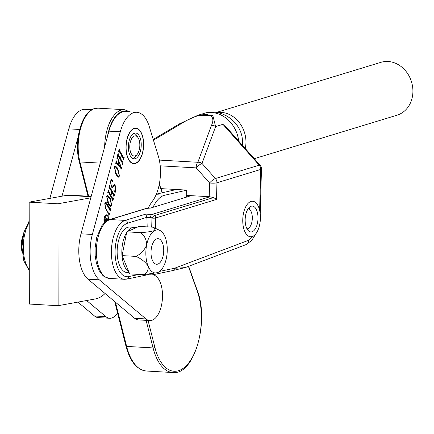 <?xml version="1.0" encoding="UTF-8"?>
<svg xmlns="http://www.w3.org/2000/svg" width="434" height="434" viewBox="0 0 434 434"><rect width="100%" height="100%" fill="white"/><g stroke="black" fill="none" stroke-linecap="round" stroke-linejoin="round"><path stroke-width="0.65" d="M117.543 312.903A22.915 11.322 -86.7 0 1 111.039 318.193A22.915 11.322 -86.7 0 1 109.693 318.274L98.339 317.628A22.915 11.322 -86.7 0 1 94.52 315.995L77.936 302.102M109.693 318.274A22.915 11.322 -86.7 0 1 105.869 316.646L86.626 300.523M49.877 198.381L68.8 128.855A33.7 16.649 -86.7 0 1 85.238 109.335L91.818 109.71M62.008 196.179L78.218 136.612M106.053 215.28A4.253 2.099 93.3 0 0 105.809 215.237A4.253 2.099 93.3 0 0 105.56 215.253A4.253 2.099 93.3 0 0 105.424 215.286M108.337 220.027A4.253 2.099 93.3 0 0 106.509 215.28A4.253 2.099 93.3 0 0 106.259 215.291A4.253 2.099 93.3 0 0 104.361 218.042A4.253 2.099 93.3 0 0 104.632 222.474M108.581 219.924A4.725 2.333 93.3 0 0 106.536 214.808A4.725 2.333 93.3 0 0 106.259 214.825A4.725 2.333 93.3 0 0 104.165 217.808A4.725 2.333 93.3 0 0 104.399 222.691M134.838 163.358A17.523 8.658 -86.7 0 1 133.808 163.423A17.523 8.658 -86.7 0 1 126.12 146.47A17.523 8.658 -86.7 0 1 134.779 128.497A17.523 8.658 -86.7 0 1 135.809 128.431A17.523 8.658 -86.7 0 1 143.497 145.385A17.523 8.658 -86.7 0 1 134.838 163.358M153.647 274.597A41.789 20.642 93.3 0 0 155.22 275.693A22.915 11.322 -86.7 0 1 162.327 299.856A22.915 11.322 -86.7 0 1 151.178 320.482A22.915 11.322 -86.7 0 1 149.833 320.569L138.479 319.918A22.915 11.322 -86.7 0 1 134.659 318.29L87.977 279.187A33.7 16.649 -86.7 0 1 81.001 233.807L108.939 131.149A33.7 16.649 -86.7 0 1 125.377 111.63L136.732 112.281A33.7 16.649 -86.7 0 1 149.269 126.533L158.307 156.072A32.355 15.982 -86.7 0 1 152.383 201.257A41.789 20.642 93.3 0 0 148.303 208.081M149.833 320.569A22.915 11.322 -86.7 0 1 146.008 318.941L99.326 279.832A33.7 16.649 -86.7 0 1 92.35 234.452L120.289 131.8A33.7 16.649 -86.7 0 1 136.732 112.281M109.84 210.056L106.482 204.148L105.668 203.237L105.05 204.148L105.538 207.913L108.869 213.772L109.303 213.392L109.493 213.718L108.977 215.676L108.793 215.345L108.766 214.157L105.397 208.239L104.806 203.53L105.782 202.195L106.699 203.101L110.1 209.074L110.534 208.694L110.719 209.025L110.052 211.57L109.84 210.056M108.533 213.75L109.493 213.718M105.44 202.32L109.395 209.031L110.458 208.976M112.656 200.584L112.563 199.64L108.457 192.419L108.017 192.799L107.833 192.468L108.5 189.929L108.712 191.443L110.811 195.132L111.679 191.806L109.58 188.117L109.146 188.492L108.961 188.166L109.623 185.622L109.835 187.141L113.947 194.361L114.381 193.982L114.571 194.307L113.903 196.852L113.692 195.338L111.869 192.137L110.995 195.463L112.824 198.663L113.252 198.284L113.442 198.609L112.775 201.154L112.656 200.584M108.457 192.419L107.854 192.506M109.58 188.117L108.977 188.204M109.205 187.222L113.247 194.318L114.321 194.22M110.377 195.11L112.118 198.626L113.193 198.528M117.782 168.311L119.486 176.014L118.487 177.164L116.09 174.766L114.354 167.003L115.384 165.913L117.782 168.311L117.077 168.267L117.983 170.133M122.274 163.797L122.182 162.853L118.075 155.632L117.636 156.007L117.451 155.681L118.119 153.137L118.33 154.65L120.43 158.345L121.303 155.019L119.198 151.325L118.764 151.705L118.58 151.374L119.242 148.835L119.458 150.348L123.565 157.569L123.999 157.189L124.189 157.52L123.522 160.059L123.31 158.551L121.487 155.345L120.614 158.67L122.442 161.877L122.871 161.491L123.061 161.822L122.393 164.367L122.274 163.797M118.075 155.632L117.473 155.714M119.198 151.325L118.596 151.412M118.824 150.435L122.865 157.531L123.94 157.433M119.996 158.318L121.737 161.833L122.811 161.736M116.317 161.074L116.621 162.197L118.032 163.868L118.71 161.274L117.76 158.893L116.795 158.204L117.321 156.191L117.619 157.873L121.487 167.795L121.444 169.048L116.269 163.103L115.715 163.363L116.372 160.846L116.046 161.057M116.518 158.041L117.218 158.079L116.876 158.35M116.269 163.103L115.612 163.184M110.724 181.938L111.359 185.931L111.977 186.408L114.332 184.651L115.2 185.535L115.737 190.358L115.124 192.691L113.892 190.955L113.909 190.575L114.788 191.009L115.558 189.989L115.064 186.441L114.489 185.893L112.205 187.662L111.164 186.728L110.551 181.558L111.223 178.982L112.786 181.011L112.753 181.461L111.657 180.745L110.464 181.927M110.084 197.741L111.788 205.45L110.789 206.6L108.397 204.197L106.661 196.439L107.692 195.343L110.084 197.741L109.384 197.703L110.29 199.564M117.961 153.728L118.232 153.744M117.728 154.618L118.33 154.65M117.695 154.737L119.73 158.302L120.43 158.345M119.16 149.144L119.431 149.16M118.856 150.316L119.458 150.348M122.865 157.531L123.234 157.39L122.865 157.531M123.918 157.504L124.189 157.52M123.419 157.732L123.24 158.421M121.216 155.329L121.487 155.345M119.914 158.632L120.614 158.67M121.737 161.833L122.106 161.698L121.737 161.833M122.789 161.806L123.061 161.822M122.29 162.039L122.111 162.723M115.797 162.018L116.621 162.197M115.921 162.159L117.332 163.824L118.032 163.868M116.898 157.797L117.619 157.873M120.571 167.198L120.782 167.757L121.487 167.795M120.782 167.757L120.766 168.273M115.569 163.059L115.059 163.151M117.598 163.84L120.223 167.182L120.923 167.22L118.867 161.725L118.232 164.139L120.923 167.22M117.533 164.095L118.232 164.139M118.596 161.708L118.867 161.725M119.198 175.998L119.486 176.014M118.607 176.492L118.119 177.067M115.059 165.962L117.077 168.267M115.173 172.884L117.945 176.454L118.65 176.497L119.296 175.689L117.538 169.314L115.194 166.629L114.543 167.334L116.361 173.812L118.65 176.497M110.789 185.898L111.359 185.931M110.909 186.213L111.977 186.408M113.974 184.786L114.5 185.497L115.2 185.535M114.5 185.497L114.739 186.012M115.449 190.342L115.737 190.358M113.892 190.927L114.788 191.009L114.408 191.682M114.473 191.774L115.086 191.806M114.489 185.893L113.789 185.855L112.65 186.837L113.35 186.875M112.65 186.837L111.863 187.548M111.245 179.882L111.977 180.832M112.222 180.978L112.786 181.011M111.657 180.745L110.892 180.707M108.343 190.515L108.614 190.531M108.109 191.41L108.712 191.443M108.077 191.53L110.111 195.094L110.811 195.132M109.542 185.936L109.813 185.953M109.238 187.103L109.835 187.141M113.247 194.318L113.616 194.182L113.247 194.318M114.299 194.291L114.571 194.307M113.8 194.524L113.621 195.213M111.598 192.121L111.869 192.137M110.296 195.419L110.995 195.463M112.118 198.626L112.487 198.484L112.118 198.626M113.171 198.598L113.442 198.609M112.672 198.826L112.493 199.515M111.5 205.434L111.788 205.45M110.909 205.922L110.426 206.497M107.366 195.392L109.384 197.703M107.475 202.315L110.252 205.884L110.952 205.928L111.603 205.119L109.845 198.745L107.502 196.059L106.845 196.765L108.663 203.242L110.952 205.928M105.668 203.237L104.903 203.204M104.692 204.126L105.05 204.148M105.218 207.891L105.538 207.913M105.999 203.058L106.699 203.101M109.395 209.031L109.759 208.933L109.395 209.031M109.948 209.242L109.769 209.931M106.889 215.373A4.725 2.333 93.3 0 0 106.184 214.841M107.789 220.472L106.612 219.051L106.422 221.069M105.733 219.702L106.422 219.805M105.717 219.761L105.636 220.32M105.055 217.537L107.176 219.414L108.234 219.17L107.979 220.19M106.162 221.242L106.189 220.347L104.366 220.266M105.131 217.25L108.093 219.284M105.229 216.843L105.408 217.266M104.936 218.014L105.391 216.653M105.261 217.852L106.52 218.969L106.325 219.729L104.523 219.653L104.301 220.532M106.189 220.347L104.627 220.288M156.365 194.128L176.486 189.506M153.012 207.322A35.051 17.311 -86.7 0 1 164.768 195.219L186.577 190.211M105.071 293.503A51.228 25.302 -86.7 0 1 95.61 298.89L58.129 305.699L29.344 304.055L29.165 202.146L66.641 195.333A51.228 25.302 -86.7 0 1 69.652 195.143L91.189 196.374M58.129 305.699L57.955 203.79L90.793 197.823M29.165 202.146L57.955 203.79M134.833 158.801A12.944 6.391 -86.7 0 1 134.068 158.849A12.944 6.391 -86.7 0 1 128.393 146.329A12.944 6.391 -86.7 0 1 134.784 133.054A12.944 6.391 -86.7 0 1 135.549 133.005A12.944 6.391 -86.7 0 1 141.224 145.526A12.944 6.391 -86.7 0 1 134.833 158.801M134.779 128.225A17.794 8.788 -86.7 0 1 135.826 128.16A17.794 8.788 -86.7 0 1 143.627 145.374A17.794 8.788 -86.7 0 1 134.838 163.629A17.794 8.788 -86.7 0 1 133.791 163.694A17.794 8.788 -86.7 0 1 125.99 146.48A17.794 8.788 -86.7 0 1 134.779 128.225M197.427 115.411L212.823 115.509L215.627 126.565L222.94 124.341L227.801 128.855L260.112 165.224A5.392 1.324 -41.6 0 0 259.223 165.18L222.94 124.341M150.777 208.049L146.16 208.434A2.696 2.306 73.1 0 1 146.86 208.353A2.696 0.418 -1.9 0 1 150.538 208.081L189.273 196.276A5.392 0.841 -1.9 0 1 186.555 195.642A5.392 0.841 -1.9 0 1 186.745 195.408L209.215 196.694L209.6 182.964A5.392 1.324 -41.6 0 1 215.416 178.526L259.223 165.18A5.392 4.611 73.1 0 1 260.763 169.07A5.392 4.611 73.1 0 1 260.763 169.434A5.392 1.02 1.6 0 0 261.474 168.951A5.392 5.392 0 0 0 260.112 165.224M259.624 210.278L260.763 169.434L216.951 182.779A5.392 1.02 1.6 0 1 209.6 182.964L196.201 167.882A5.392 1.324 -41.6 0 1 202.016 163.444L215.416 178.526A5.392 4.611 73.1 0 1 216.951 182.416A5.392 4.611 73.1 0 1 216.951 182.779L216.49 199.439L213.637 197.535L209.215 196.694M160.965 188.622L186.571 190.087L186.745 195.408M159.327 160.081L197.855 162.283L211.466 125.404C217.841 111.76 201.441 110.822 181.238 123.679A5.392 3.071 -120.7 0 0 179.502 123.831L153.218 139.45M160.195 165.826L196.201 167.882A5.392 2.664 -86.7 0 1 197.855 162.283A5.392 4.731 20.3 0 1 202.016 163.444L215.627 126.565A5.392 4.731 20.3 0 0 211.466 125.404M147.197 226.873L146.887 217.32L145.797 214.119L151.884 214.467L210.099 196.727M147.837 274.711L148.39 274.223M151.71 227.134L151.965 218.069A2.696 0.863 -51 0 1 154.547 215.541L213.637 197.535M153.918 273.485A2.696 2.327 78.1 0 1 152.339 274.874A2.696 2.327 78.1 0 1 152.334 274.874A2.696 2.327 78.1 0 1 151.802 274.917A2.696 1.329 -86.7 0 1 151.629 274.928A2.696 1.329 -86.7 0 1 150.679 273.957M147.88 274.717L151.629 274.928A2.696 2.696 0 0 0 152.339 274.874L172.77 270.566A2.696 2.327 -101.9 0 0 174.555 268.245C182.703 267.87 186.246 267.583 185.188 267.382M247.017 228.859A10.112 4.996 93.3 0 0 247.315 228.827A10.112 4.996 93.3 0 0 249.653 227.237A10.112 4.996 93.3 0 0 250.602 210.62A10.112 4.996 93.3 0 0 248.167 208.705M248.834 207.859A12.808 6.326 -86.7 0 1 249.143 208.315L250.602 210.62M249.653 227.237L247.944 229.364A12.808 6.326 -86.7 0 1 247.581 229.781M251.584 231.892A12.944 6.391 -86.7 0 1 250.847 231.935A12.944 6.391 -86.7 0 1 245.172 219.392A12.944 6.391 -86.7 0 1 251.584 206.134A12.944 6.391 -86.7 0 1 252.322 206.09A12.944 6.391 -86.7 0 1 257.997 218.633A12.944 6.391 -86.7 0 1 251.584 231.892M251.584 201.305A17.794 8.788 -86.7 0 1 252.599 201.246A17.794 8.788 -86.7 0 1 260.405 218.492A17.794 8.788 -86.7 0 1 251.584 236.72A17.794 8.788 -86.7 0 1 250.57 236.78A17.794 8.788 -86.7 0 1 242.763 219.533A17.794 8.788 -86.7 0 1 251.584 201.305M134.828 155.985A10.112 4.996 93.3 0 0 137.166 154.395A10.112 4.996 93.3 0 0 138.115 137.779A10.112 4.996 93.3 0 0 134.79 135.869A10.112 4.996 93.3 0 0 129.788 146.838A10.112 4.996 93.3 0 0 134.828 155.985M134.177 133.222A12.808 6.326 -86.7 0 1 136.656 135.473L138.115 137.779M137.166 154.395L135.451 156.522A12.808 6.326 -86.7 0 1 132.733 158.475M22.177 252.311A14.827 7.324 -86.7 0 1 21.7 250.25A14.827 7.324 -86.7 0 1 23.154 235.228M22.541 238.613A16.177 7.991 93.3 0 0 21.955 248.883M151.374 256.771A12.808 6.326 -86.7 0 1 158.095 238.684A12.808 6.326 -86.7 0 1 163.358 246.165A12.808 6.326 -86.7 0 1 156.636 264.257A12.808 6.326 -86.7 0 1 151.374 256.771M135.804 227.59A22.785 11.251 93.3 0 0 134.442 227.34L129.761 227.069A22.785 11.251 93.3 0 0 117.511 246.067A22.785 11.251 93.3 0 0 124.167 271.538A22.785 11.251 93.3 0 0 127.162 272.563L128.963 272.666M134.442 227.34A22.785 11.251 93.3 0 0 127.477 231.458M126.419 233.025A22.785 11.251 93.3 0 0 128.28 271.402M143.497 274.689L129.652 273.897L122.095 255.604L126.793 231.859L139.043 226.407L152.887 227.199L154.314 227.801L155.117 230.405A21.57 10.655 -86.7 0 1 159.848 230.427A21.57 10.655 -86.7 0 1 165.023 236.823A21.57 10.655 -86.7 0 1 166.455 257.845A21.57 10.655 -86.7 0 1 157.976 272.443A21.57 10.655 -86.7 0 1 157.439 272.655A21.57 10.655 -86.7 0 1 152.48 271.988A21.57 10.655 -86.7 0 1 148.075 266.02C148.64 269.97 147.115 272.861 143.497 274.689L157.439 272.655M135.94 256.396C141.251 258.718 145.298 261.924 148.075 266.02A21.57 10.655 -86.7 0 1 146.643 245.004C144.5 250.163 140.931 253.961 135.94 256.396L122.095 255.604M140.638 232.651C144.56 235.586 146.567 239.704 146.643 245.004A21.57 10.655 -86.7 0 1 155.117 230.405C151.336 231.534 146.508 232.288 140.638 232.651L126.793 231.859M216.327 112.466L380.857 62.344A27.635 23.642 73.1 0 1 386.222 61.465A27.635 23.642 73.1 0 1 412.3 84.966A27.635 23.642 73.1 0 1 396.964 115.216L254.302 158.681M216.854 112.542A27.635 23.642 73.1 0 1 219.268 112.335A27.635 23.642 73.1 0 1 245.253 148.499M94.52 315.995L105.869 316.646M68.8 128.855L79.655 129.478M134.659 318.29L146.008 318.941M87.977 279.187L99.326 279.832M81.001 233.807L92.35 234.452M108.939 131.149L120.289 131.8M115.656 173.774L116.361 173.812M107.963 203.204L108.663 203.242M156.115 194.725L164.768 195.219M79.243 161.589C73.818 141.799 81.321 112.661 93.722 108.815L97.867 108.169A35.588 17.577 93.3 0 0 94.124 108.755A35.588 17.577 93.3 0 0 79.948 161.953A1.345 0.629 165.8 0 1 79.243 161.589L87.999 196.195M128.366 111.798A34.243 16.915 93.3 0 0 121.808 111.657A34.243 16.915 93.3 0 0 107.442 136.639M104.632 146.974A35.588 17.577 -86.7 0 1 120.571 110.269A35.588 17.577 -86.7 0 1 124.319 109.677L97.867 108.169M115.444 302.194L126.636 346.408A50.691 25.036 93.3 0 0 146.377 371.021L172.824 372.535A50.691 25.036 -86.7 0 1 153.083 347.922L146.106 320.357M114.668 301.543L125.931 346.05A1.345 0.629 165.8 0 0 126.636 346.408L153.083 347.922A1.345 0.629 165.8 0 0 154.857 347.298A49.34 24.369 93.3 0 0 189.11 362.406A49.34 24.369 93.3 0 0 197.21 291.035L188.416 266.378M88.623 196.228L79.948 161.953L100.238 163.113M148.065 320.466L154.857 347.298M162.17 192.794L159.235 184.558M188.665 266.286L197.307 290.514A1.345 0.759 160.4 0 1 197.21 291.035M66.641 195.333L91.091 196.732M238.722 141.148A30.331 25.948 -106.9 0 0 203.763 113.475C221.969 107.263 242.573 122.724 242.476 141.782L242.389 145.276M29.203 222.528A29.658 14.647 93.3 0 0 23.311 249.121A29.658 14.647 93.3 0 0 29.284 269.953M147.929 274.706L126.902 279.105L124.428 279.295A29.658 14.647 -86.7 0 1 111.43 254.161A29.658 14.647 -86.7 0 1 125.171 220.401L110.133 219.544A29.658 14.647 93.3 0 0 96.391 253.299A29.658 14.647 93.3 0 0 109.39 278.433L104.507 276.773L102.885 275.509L99.245 270.724L96.359 263.015L95.187 255.669L95.1 247.857L96.733 237.322L101.827 225.702L105.462 221.769L109.433 219.626A2.696 2.306 73.1 0 1 110.133 219.544L146.86 208.353M216.49 199.439L155.643 217.976A2.696 0.51 -178.4 0 1 151.965 218.069A2.696 2.306 -106.9 0 0 150.631 217.532L146.887 217.32L127.596 223.195A2.696 2.306 73.1 0 0 125.171 220.401L145.797 214.119M181.238 123.679L153.452 140.198M150.631 217.532A2.696 1.329 93.3 0 1 151.884 214.467A5.392 4.611 73.1 0 1 154.547 215.541A2.696 2.306 -106.9 0 1 155.643 217.976L155.356 228.295M127.596 223.195A26.962 13.318 93.3 0 0 115.086 253.25A26.962 13.318 93.3 0 0 128.692 276.599L139.037 274.434M126.902 279.105A2.696 2.322 -101.8 0 0 128.692 276.599M159.707 271.375L174.555 268.245L248.584 240.306L253.711 235.825M248.584 240.306A5.392 4.573 69.3 0 1 245.807 244.716L251.72 240.474L256.326 233.123M105.809 215.237L106.509 215.28M117.896 155.459L117.196 155.421M119.025 151.157L118.319 151.119M123.75 157.754L123.044 157.716M122.621 162.056L121.921 162.018M115.987 162.924L115.281 162.886M115.194 166.629L114.495 166.585M108.278 192.251L107.578 192.208M109.406 187.949L108.701 187.906M114.131 194.546L113.426 194.503M113.003 198.848L112.303 198.805M107.502 196.059L106.797 196.022M109.059 213.967L108.359 213.929M110.29 209.264L109.59 209.226M107.957 219.495L107.252 219.452M105.196 217.819L104.491 217.781M130.151 111.901L124.319 109.677M159.332 184.043L162.435 192.734M197.307 290.514C209.448 321.339 194.41 375.448 172.824 372.535M146.377 371.021C136.835 369.768 130.021 361.446 125.931 346.05M203.763 113.475L197.828 115.287L179.502 123.831M124.428 279.295L109.39 278.433M186.604 197.09L186.555 195.642M29.284 270.838L23.816 260.829L21.922 246.897L23.854 232.391L29.197 220.906M245.807 244.716L185.464 267.496L172.77 270.566M260.221 213.794L261.474 168.951M146.16 208.434L109.433 219.626M159.848 230.427L154.314 227.801"/></g></svg>
